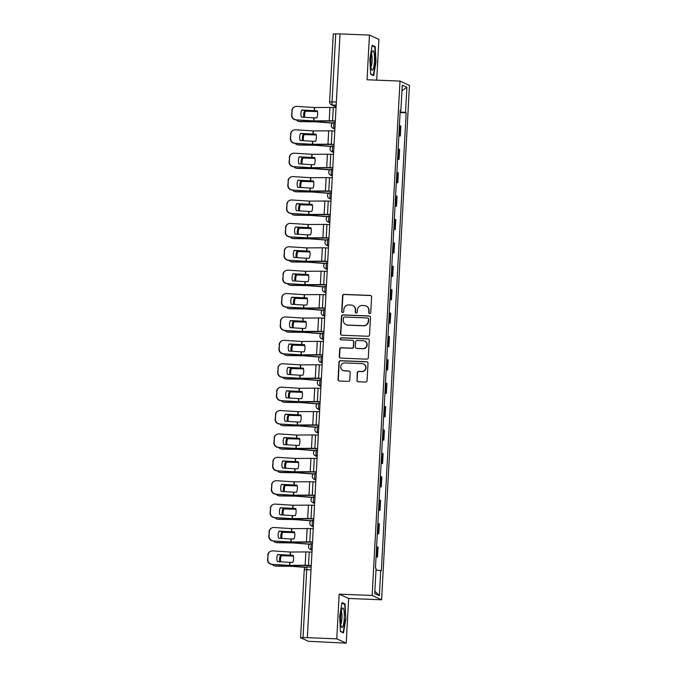 <?xml version="1.0" encoding="UTF-8"?>
<svg xmlns="http://www.w3.org/2000/svg" width="677" height="677" viewBox="0 0 677 677"><rect width="100%" height="100%" fill="white"/><g stroke="black" fill="none" stroke-linecap="round" stroke-linejoin="round"><path stroke-width="1.02" d="M369.676 313.578A1.032 1.015 -65.5 0 0 370.751 312.588L371.597 296.949A1.481 1.447 -65.5 0 0 370.226 295.417L344.102 294.377A1.481 1.447 -65.5 0 0 342.57 295.79L341.724 311.428A1.032 1.015 -65.5 0 0 342.689 312.503A1.032 1.015 -65.5 0 0 343.755 311.513L343.865 309.491A4.731 4.637 -65.5 0 1 348.765 304.963L350.94 305.048A4.731 4.637 -65.5 0 1 355.332 309.948L355.222 311.97A1.032 1.015 -65.5 0 0 356.187 313.036A1.032 1.015 -65.5 0 0 357.253 312.046L357.363 310.024A4.731 4.637 -65.5 0 1 362.263 305.496L364.438 305.589A4.731 4.637 -65.5 0 1 368.83 310.481L368.72 312.503A1.032 1.015 -65.5 0 0 369.676 313.578M356.838 380.22A1.481 1.447 -65.5 0 0 358.209 381.752L365.538 382.048A1.481 1.447 -65.5 0 0 367.069 380.635L368.009 363.261A1.481 1.447 -65.5 0 0 366.638 361.73L340.514 360.689A1.481 1.447 -65.5 0 0 338.982 362.102L338.043 379.475A1.481 1.447 -65.5 0 0 339.414 381.007L348.266 381.354A1.481 1.447 -65.5 0 0 349.797 379.941L350.195 372.511A1.481 1.447 -65.5 0 0 348.824 370.979L344.441 370.801A3.952 3.876 -65.5 0 1 340.878 365.969A3.952 3.876 -65.5 0 1 344.864 362.931L362.06 363.617A3.952 3.876 -65.5 0 1 365.622 368.449A3.952 3.876 -65.5 0 1 361.636 371.487L358.768 371.377A1.481 1.447 -65.5 0 0 357.236 372.79L357.109 380.347A1.481 1.447 -65.5 0 0 357.811 381.684M372.147 595.472L339.177 594.152L336.757 638.843L307.341 637.666L340.04 33.909L369.456 35.077L367.036 79.768L400.005 81.088L372.147 595.472L381.6 599.78L409.458 85.395L400.005 81.088M368.017 336.266A1.481 1.447 -65.5 0 0 369.54 334.853L370.488 317.479A1.481 1.447 -65.5 0 0 369.117 315.956L342.994 314.907A1.481 1.447 -65.5 0 0 341.462 316.328L340.523 333.693A1.481 1.447 -65.5 0 0 341.893 335.225L368.017 336.266M369.244 340.37L368.305 357.744A1.481 1.447 -65.5 0 1 366.773 359.157L340.649 358.116A1.481 1.447 -65.5 0 1 339.279 356.584L339.685 349.154A1.481 1.447 -65.5 0 1 341.216 347.733L351.812 348.156A1.481 1.447 -65.5 0 0 353.343 346.742L353.606 341.817A1.481 1.447 -65.5 0 0 352.235 340.286L341.208 339.846A1.032 1.015 -65.5 0 1 340.277 338.576A1.032 1.015 -65.5 0 1 341.318 337.781L367.873 338.838A1.481 1.447 -65.5 0 1 369.244 340.37M336.757 638.843L346.209 643.15L308.424 641.297L300.58 637.7L304.252 569.763L306.715 569.679L303.034 637.616L300.58 637.7M376.7 80.157L378.908 39.384L369.456 35.077M346.209 643.15L348.63 598.46L381.6 599.78M307.341 637.666L303.034 637.616M333.329 33.985L335.733 33.85L332.052 101.787A3.013 0.559 92.3 0 0 332.441 105.037L336.097 106.704M340.032 34.019L335.733 33.85M398.871 135.442A6.931 0.516 3.1 0 1 399.481 135.612L400.014 125.71A6.931 0.516 -176.9 0 0 399.405 125.541M400.014 125.71L400.852 126.1L400.319 135.992L398.846 135.933M399.481 135.612L400.319 135.992M397.577 159.332L399.049 159.391L399.591 149.49L398.745 149.109A6.931 0.516 -176.9 0 0 398.135 148.94M397.602 158.841A6.931 0.516 3.1 0 1 398.211 159.01L399.049 159.391M396.307 182.722L397.788 182.782L398.321 172.889L397.484 172.5A6.931 0.516 -176.9 0 0 396.874 172.33M396.333 182.231A6.931 0.516 3.1 0 1 396.942 182.401L397.788 182.782M395.046 206.121L396.519 206.18L397.052 196.279L396.214 195.898A6.931 0.516 -176.9 0 0 395.605 195.729M395.072 205.63A6.931 0.516 3.1 0 1 395.681 205.8L396.519 206.18M393.777 229.511L395.25 229.571L395.783 219.678L394.945 219.289A6.931 0.516 -176.9 0 0 394.336 219.128M393.802 229.021A6.931 0.516 3.1 0 1 394.412 229.19L395.25 229.571M392.508 252.91L393.98 252.97L394.522 243.068L393.675 242.688A6.931 0.516 -176.9 0 0 393.075 242.518M392.533 252.419A6.931 0.516 3.1 0 1 393.142 252.589L393.98 252.97M391.238 276.301L392.719 276.36L393.252 266.467L392.415 266.078A6.931 0.516 -176.9 0 0 391.805 265.917M391.272 275.81A6.931 0.516 3.1 0 1 391.873 275.979L392.719 276.36M389.977 299.699L391.45 299.759L391.983 289.858L391.145 289.477A6.931 0.516 -176.9 0 0 390.536 289.307M390.003 299.209A6.931 0.516 3.1 0 1 390.612 299.378L391.45 299.759M388.708 323.09L390.18 323.149L390.722 313.256L389.876 312.867A6.931 0.516 -176.9 0 0 389.267 312.706M388.733 322.599A6.931 0.516 3.1 0 1 389.343 322.768L390.18 323.149M387.439 346.489L388.92 346.548L389.453 336.647L388.615 336.266A6.931 0.516 -176.9 0 0 388.006 336.097M387.464 345.998A6.931 0.516 3.1 0 1 388.073 346.167L388.92 346.548M386.169 369.879L387.65 369.938L388.183 360.046L387.346 359.665A6.931 0.516 -176.9 0 0 386.736 359.495M386.203 369.388A6.931 0.516 3.1 0 1 386.804 369.557L387.65 369.938M384.908 393.278L386.381 393.337L386.914 383.436L386.076 383.055A6.931 0.516 -176.9 0 0 385.467 382.886M384.934 392.787A6.931 0.516 3.1 0 1 385.543 392.956L386.381 393.337M383.639 416.668L385.111 416.727L385.653 406.835L384.807 406.454A6.931 0.516 -176.9 0 0 384.206 406.285M383.664 416.177A6.931 0.516 3.1 0 1 384.274 416.347L385.111 416.727M382.37 440.067L383.851 440.126L384.384 430.225L383.546 429.844A6.931 0.516 -176.9 0 0 382.937 429.675M382.395 439.576A6.931 0.516 3.1 0 1 383.004 439.745L383.851 440.126M381.109 463.457L382.581 463.517L383.114 453.624L382.277 453.243A6.931 0.516 -176.9 0 0 381.667 453.074M381.134 462.966A6.931 0.516 3.1 0 1 381.743 463.136L382.581 463.517M379.839 486.856L381.312 486.915L381.853 477.014L381.007 476.633A6.931 0.516 -176.9 0 0 380.398 476.464M379.865 486.365A6.931 0.516 3.1 0 1 380.474 486.535L381.312 486.915M378.57 510.246L380.042 510.306L380.584 500.413L379.738 500.032A6.931 0.516 -176.9 0 0 379.137 499.863M378.595 509.756A6.931 0.516 3.1 0 1 379.205 509.925L380.042 510.306M377.301 533.645L378.781 533.704L379.315 523.803L378.477 523.423A6.931 0.516 -176.9 0 0 377.868 523.253M377.334 533.154A6.931 0.516 3.1 0 1 377.935 533.324L378.781 533.704M376.04 557.036L377.512 557.095L378.045 547.202L377.207 546.821A6.931 0.516 -176.9 0 0 376.598 546.652M376.065 556.545A6.931 0.516 3.1 0 1 376.674 556.714L377.512 557.095M400.225 110.419L400.894 110.376L402.256 85.184L406.885 87.291L405.523 112.484L400.141 111.925M375.997 569.983L381.363 570.779L406.166 112.78L405.523 112.484M380.719 570.483L379.348 595.675L374.719 593.568L376.09 568.375L375.439 568.079L400.242 110.08L400.894 110.376M373.679 75.646L375.997 61.878L375.244 46.705L372.172 45.308L369.854 59.077L370.607 74.25L373.679 75.646M339.177 594.152L348.63 598.46M343.493 632.927L345.82 619.15L345.067 603.977L341.995 602.581L339.676 616.349L340.429 631.523L343.493 632.927M400.107 112.543L406.166 112.78M406.885 87.291L401.952 90.828M374.855 591.148L379.348 595.675M373.839 46.654L375.244 46.705M341.902 603.122L344.695 604.4L345.82 619.15M343.662 603.926L345.067 603.977M369.447 313.544A1.032 1.015 -65.5 0 1 368.99 312.63L369.1 310.608A4.731 4.637 -65.5 0 0 366.418 306.114L366.147 305.996M352.649 305.454L352.929 305.581A4.731 4.637 -65.5 0 1 355.611 310.066L355.501 312.097A1.032 1.015 -65.5 0 0 355.95 313.002M370.894 295.612A1.481 1.447 -65.5 0 0 370.505 295.544L344.381 294.503A1.481 1.447 -65.5 0 0 342.85 295.917L342.003 311.555A1.032 1.015 -65.5 0 0 342.46 312.461M369.777 316.151A1.481 1.447 -65.5 0 0 369.388 316.074L343.273 315.033A1.481 1.447 -65.5 0 0 341.741 316.447L340.793 333.82A1.481 1.447 -65.5 0 0 341.504 335.149M368.364 319.019A1.032 1.015 -65.5 0 0 367.408 317.953L344.475 317.031A1.032 1.015 -65.5 0 0 343.408 318.021L343.29 320.162A4.731 4.637 -65.5 0 0 347.682 325.053L363.354 325.679A4.731 4.637 -65.5 0 0 368.254 321.152L368.643 319.146A1.032 1.015 -65.5 0 0 368.051 318.165L367.78 318.038M345.972 324.647L346.252 324.774A4.731 4.637 -65.5 0 0 347.953 325.18L347.682 325.053M368.643 319.146L368.525 321.279A4.731 4.637 -65.5 0 1 363.625 325.806L347.953 325.18M352.768 340.413L353.047 340.539A1.481 1.447 -65.5 0 1 353.885 341.936L353.614 346.869A1.481 1.447 -65.5 0 1 352.082 348.283L341.487 347.86A1.481 1.447 -65.5 0 0 339.964 349.273L339.558 356.711A1.481 1.447 -65.5 0 0 340.26 358.04M368.542 339.042A1.481 1.447 -65.5 0 0 368.153 338.965L341.597 337.908A1.032 1.015 -65.5 0 0 340.98 339.803M362.804 348.596A3.952 3.876 -65.5 0 0 364.658 341.064A3.952 3.876 -65.5 0 0 363.227 340.726L357.168 340.48A1.481 1.447 -65.5 0 0 355.637 341.893L355.374 346.827A1.481 1.447 -65.5 0 0 356.745 348.359L363.075 348.723A3.952 3.876 -65.5 0 0 364.928 341.183L364.658 341.064M356.212 348.232L356.483 348.35A1.481 1.447 -65.5 0 0 357.016 348.477L356.745 348.359M363.075 348.723L357.016 348.477M363.49 363.955L363.761 364.082A3.952 3.876 -65.5 0 1 361.907 371.614L359.047 371.504A1.481 1.447 -65.5 0 0 357.515 372.917L357.109 380.347M343.011 370.463L343.29 370.59A3.952 3.876 -65.5 0 0 344.711 370.928L344.441 370.801M349.493 371.174A1.481 1.447 -65.5 0 0 349.104 371.106L344.711 370.928M367.306 361.933A1.481 1.447 -65.5 0 0 366.909 361.856L340.793 360.816A1.481 1.447 -65.5 0 0 339.262 362.229L338.314 379.602A1.481 1.447 -65.5 0 0 339.025 380.931M317.462 111.57L304.43 111.172L317.428 111.409M332.5 123.129L315.854 121.835L300.266 121.64A4.519 3.927 100.7 0 1 299.674 121.581L298.726 121.403A4.519 3.927 -79.3 0 0 299.319 121.462L300.266 121.64M332.703 122.994L315.499 121.674L299.319 121.462M296.45 119.914A4.519 3.927 -79.3 0 0 298.726 121.403M304.43 111.172A9.334 8.124 -79.3 0 0 303.804 117.231M305.378 111.35A9.334 8.124 -79.3 0 0 304.735 117.29M313.832 117.874L316.912 117.866A9.334 7.219 -81.7 0 0 317.64 114.337A9.334 7.219 -81.7 0 0 317.293 110.816L301.807 110.029A9.334 9.224 -115.8 0 0 301.426 117.079L313.832 117.874L313.663 120.878L295.841 119.88A4.519 4.468 -115.8 0 1 291.618 115.09L291.88 114.963A4.519 4.468 64.2 0 0 296.111 119.744M335.327 120.955L332.576 120.844A7.532 0.559 -176.9 0 0 329.225 120.785L313.663 120.878M335.318 121.107L314.12 121.048L295.841 119.88M336.046 107.609L333.296 107.499A7.532 0.559 -176.9 0 0 329.953 107.431L314.483 107.533L296.831 106.399A4.519 4.468 64.2 0 0 292.117 110.613L291.88 114.963M301.747 110.173L317.344 111.003M292.117 110.613L291.618 115.09M291.846 110.74A4.519 4.468 -115.8 0 1 294.351 106.958L294.622 106.831M316.193 134.96L303.169 134.562L316.167 134.808M331.231 146.52L314.593 145.225L299.006 145.039A4.519 3.927 100.7 0 1 298.405 144.98L297.457 144.802A4.519 3.927 -79.3 0 0 298.049 144.861L299.006 145.039M331.434 146.384L314.23 145.064L298.049 144.861M295.189 143.312A4.519 3.927 -79.3 0 0 297.457 144.802M303.169 134.562A9.334 8.124 -79.3 0 0 302.543 140.63M304.117 134.748A9.334 8.124 -79.3 0 0 303.465 140.689M314.932 158.359L301.9 157.961L314.898 158.198M329.961 169.919L313.324 168.624L297.736 168.429A4.519 3.927 100.7 0 1 297.144 168.37L296.188 168.192A4.519 3.927 -79.3 0 0 296.788 168.251L297.736 168.429M330.164 169.783L312.969 168.463L296.788 168.251M293.92 166.703A4.519 3.927 -79.3 0 0 296.188 168.192M301.9 157.961A9.334 8.124 -79.3 0 0 301.273 164.02M302.847 158.139A9.334 8.124 -79.3 0 0 302.196 164.079M372.189 51.621A9.791 1.828 92.3 0 0 370.784 60.938A9.791 1.828 92.3 0 0 371.665 69.68A9.791 1.828 92.3 0 0 373.069 69.316A9.791 1.828 92.3 0 0 374.466 56.8A9.791 1.828 92.3 0 0 372.401 51.207A9.791 1.828 92.3 0 0 372.189 51.621M370.996 66.811A6.702 1.252 92.3 0 0 371.182 66.456A6.702 1.252 92.3 0 0 372.147 59.948A6.702 1.252 92.3 0 0 371.504 54.016M372.079 45.85L374.88 47.119L375.608 61.827L373.357 75.164L370.59 73.903M372.545 75.139L373.357 75.164M342.012 608.894A9.791 1.828 92.3 0 0 340.607 618.219A9.791 1.828 92.3 0 0 341.479 626.953A9.791 1.828 92.3 0 0 342.892 626.589A9.791 1.828 92.3 0 0 344.288 614.073A9.791 1.828 92.3 0 0 342.215 608.479A9.791 1.828 92.3 0 0 342.012 608.894M340.81 624.084A6.702 1.252 92.3 0 0 340.996 623.729A6.702 1.252 92.3 0 0 341.97 617.221A6.702 1.252 92.3 0 0 341.326 611.289M345.422 619.1L343.18 632.436L340.413 631.176M342.367 632.411L343.18 632.436M312.562 141.273L315.643 141.256A9.334 7.219 -81.7 0 0 316.379 137.736A9.334 7.219 -81.7 0 0 316.024 134.207L300.546 133.428A9.334 9.224 -115.8 0 0 300.165 140.477L312.562 141.273L312.402 144.269L294.571 143.27A4.519 4.468 -115.8 0 1 290.348 138.489L290.619 138.353A4.519 4.468 64.2 0 0 294.842 143.143M334.057 144.353L331.307 144.243A7.532 0.559 -176.9 0 0 327.956 144.176L312.402 144.269M334.049 144.497L312.85 144.438L294.571 143.27M334.776 131L332.026 130.889A7.532 0.559 -176.9 0 0 328.683 130.83L313.223 130.932L295.561 129.798A4.519 4.468 64.2 0 0 290.856 134.004L290.619 138.353M300.478 133.572L316.074 134.401M290.856 134.004L290.348 138.489M290.585 134.139A4.519 4.468 -115.8 0 1 293.082 130.356L293.353 130.229M311.293 164.663L314.373 164.655A9.334 7.219 -81.7 0 0 315.11 161.126A9.334 7.219 -81.7 0 0 314.754 157.606L299.276 156.819A9.334 9.224 -115.8 0 0 298.895 163.868L311.293 164.663L311.132 167.668L293.302 166.669A4.519 4.468 -115.8 0 1 289.079 161.879L289.35 161.752A4.519 4.468 64.2 0 0 293.573 166.534M332.788 167.744L330.037 167.634A7.532 0.559 -176.9 0 0 326.695 167.574L311.132 167.668M332.779 167.896L311.589 167.837L293.302 166.669M333.516 154.398L330.765 154.288A7.532 0.559 -176.9 0 0 327.414 154.221L311.953 154.322L294.3 153.188A4.519 4.468 64.2 0 0 289.587 157.403L289.35 161.752M299.209 156.962L314.805 157.792M289.587 157.403L289.079 161.879M289.316 157.529A4.519 4.468 -115.8 0 1 291.812 153.755L292.083 153.62M313.663 181.749L300.63 181.351L313.629 181.597M328.7 193.309L311.962 192.014L296.467 191.828A4.519 3.927 100.7 0 1 295.874 191.769L294.927 191.591A4.519 3.927 -79.3 0 0 295.519 191.65L296.467 191.828M328.904 193.173L311.699 191.853L295.519 191.65M292.65 190.102A4.519 3.927 -79.3 0 0 294.927 191.591M300.63 181.351A9.334 8.124 -79.3 0 0 300.004 187.419M301.578 181.538A9.334 8.124 -79.3 0 0 300.935 187.478M312.393 205.148L299.361 204.75L312.368 204.987M327.431 216.708L310.785 215.413L295.197 215.218A4.519 3.927 100.7 0 1 294.605 215.159L293.657 214.981A4.519 3.927 -79.3 0 0 294.25 215.041L295.197 215.218M327.634 216.572L310.43 215.252L294.25 215.041M291.389 213.492A4.519 3.927 -79.3 0 0 293.657 214.981M299.361 204.75A9.334 8.124 -79.3 0 0 298.735 210.809M300.317 204.928A9.334 8.124 -79.3 0 0 299.666 210.869M311.124 228.538L298.1 228.141L311.098 228.386M326.162 240.098L309.431 238.803L293.936 238.617A4.519 3.927 100.7 0 1 293.336 238.558L292.388 238.38A4.519 3.927 -79.3 0 0 292.989 238.439L293.936 238.617M326.365 239.963L309.161 238.642L292.989 238.439M290.12 236.891A4.519 3.927 -79.3 0 0 292.388 238.38M298.1 228.141A9.334 8.124 -79.3 0 0 297.474 234.208M299.048 228.327A9.334 8.124 -79.3 0 0 298.396 234.267M310.024 188.062L313.112 188.045A9.334 7.219 -81.7 0 0 313.84 184.525A9.334 7.219 -81.7 0 0 313.493 181.004L298.007 180.217A9.334 9.224 -115.8 0 0 297.626 187.267L310.024 188.062L309.863 191.058L292.041 190.059A4.519 4.468 -115.8 0 1 287.81 185.278L288.08 185.143A4.519 4.468 64.2 0 0 292.312 189.932M331.527 191.142L328.768 191.032A7.532 0.559 -176.9 0 0 325.425 190.965L309.863 191.058M331.518 191.286L310.32 191.227L292.041 190.059M332.246 177.789L329.496 177.687A7.532 0.559 -176.9 0 0 326.145 177.619L310.684 177.721L293.031 176.587A4.519 4.468 64.2 0 0 288.317 180.793L288.08 185.143M297.939 180.361L313.536 181.191M288.317 180.793L287.81 185.278M288.047 180.928A4.519 4.468 -115.8 0 1 290.551 177.146L290.822 177.019M308.763 211.452L311.843 211.444A9.334 7.219 -81.7 0 0 312.571 207.915A9.334 7.219 -81.7 0 0 312.224 204.395L296.746 203.608A9.334 9.224 -115.8 0 0 296.357 210.657L308.763 211.452L308.602 214.457L290.772 213.458A4.519 4.468 -115.8 0 1 286.549 208.668L286.82 208.541A4.519 4.468 64.2 0 0 291.042 213.323M330.258 214.533L327.507 214.423A7.532 0.559 -176.9 0 0 324.156 214.364L308.602 214.457M330.249 214.685L309.05 214.626L290.772 213.458M330.977 201.187L328.227 201.077A7.532 0.559 -176.9 0 0 324.884 201.01L309.414 201.111L291.762 199.977A4.519 4.468 64.2 0 0 287.048 204.192L286.82 208.541M296.678 203.752L312.275 204.581M287.048 204.192L286.549 208.668M286.786 204.319A4.519 4.468 -115.8 0 1 289.282 200.544L289.553 200.409M307.493 234.851L310.574 234.834A9.334 7.219 -81.7 0 0 311.31 231.314A9.334 7.219 -81.7 0 0 310.955 227.794L295.477 227.007A9.334 9.224 -115.8 0 0 295.096 234.056L307.493 234.851L307.333 237.847L289.502 236.848A4.519 4.468 -115.8 0 1 285.279 232.067L285.55 231.932A4.519 4.468 64.2 0 0 289.773 236.722M328.988 237.932L326.238 237.822A7.532 0.559 -176.9 0 0 322.887 237.754L307.333 237.847M328.98 238.076L307.79 238.016L289.502 236.848M329.716 224.578L326.957 224.476A7.532 0.559 -176.9 0 0 323.614 224.409L308.153 224.51L290.492 223.376A4.519 4.468 64.2 0 0 285.787 227.582L285.55 231.932M295.409 227.15L311.005 227.98M285.787 227.582L285.279 232.067M285.516 227.717A4.519 4.468 -115.8 0 1 288.013 223.935L288.284 223.808M309.863 251.937L296.831 251.539L309.829 251.776M324.901 263.497L308.255 262.202L292.667 262.007A4.519 3.927 100.7 0 1 292.075 261.948L291.127 261.771A4.519 3.927 -79.3 0 0 291.719 261.83L292.667 262.007M325.104 263.361L307.9 262.041L291.719 261.83M288.851 260.281A4.519 3.927 -79.3 0 0 291.127 261.771M296.831 251.539A9.334 8.124 -79.3 0 0 296.204 257.598M297.778 251.717A9.334 8.124 -79.3 0 0 297.127 257.658M306.224 258.242L309.304 258.233A9.334 7.219 -81.7 0 0 310.041 254.704A9.334 7.219 -81.7 0 0 309.694 251.184L294.207 250.397A9.334 9.224 -115.8 0 0 293.826 257.446L306.224 258.242L306.063 261.246L288.233 260.247A4.519 4.468 -115.8 0 1 284.01 255.457L284.281 255.331A4.519 4.468 64.2 0 0 288.504 260.112M327.719 261.322L324.968 261.212A7.532 0.559 -176.9 0 0 321.626 261.153L306.063 261.246M327.71 261.474L306.52 261.415L288.233 260.247M328.447 247.977L325.696 247.867A7.532 0.559 -176.9 0 0 322.345 247.799L306.884 247.9L289.231 246.767A4.519 4.468 64.2 0 0 284.518 250.981L284.281 255.331M294.14 250.541L309.736 251.37M284.518 250.981L284.01 255.457M284.247 251.108A4.519 4.468 -115.8 0 1 286.752 247.333L287.014 247.198M308.594 275.327L295.561 274.93L308.56 275.175M323.631 286.887L306.901 285.592L291.398 285.406A4.519 3.927 100.7 0 1 290.805 285.347L289.858 285.169A4.519 3.927 -79.3 0 0 290.45 285.229L291.398 285.406M323.834 286.752L306.63 285.432L290.45 285.229M287.581 283.68A4.519 3.927 -79.3 0 0 289.858 285.169M295.561 274.93A9.334 8.124 -79.3 0 0 294.935 280.997M296.509 275.116A9.334 8.124 -79.3 0 0 295.866 281.057M304.963 281.64L308.043 281.624A9.334 7.219 -81.7 0 0 308.771 278.103A9.334 7.219 -81.7 0 0 308.424 274.583L292.938 273.796A9.334 9.224 -115.8 0 0 292.557 280.845L304.963 281.64L304.794 284.636L286.972 283.638A4.519 4.468 -115.8 0 1 282.749 278.856L283.011 278.721A4.519 4.468 64.2 0 0 287.243 283.511M326.458 284.721L323.708 284.611A7.532 0.559 -176.9 0 0 320.356 284.543L304.794 284.636M326.449 284.865L305.251 284.805L286.972 283.638M327.177 271.375L324.427 271.265A7.532 0.559 -176.9 0 0 321.076 271.198L305.615 271.299L287.962 270.165A4.519 4.468 64.2 0 0 283.248 274.371L283.011 278.721M292.879 273.94L308.475 274.769M283.248 274.371L282.749 278.856M282.978 274.507A4.519 4.468 -115.8 0 1 285.482 270.724L285.753 270.597M307.324 298.726L294.3 298.329L307.299 298.565M322.362 310.286L305.725 308.991L290.137 308.797A4.519 3.927 100.7 0 1 289.536 308.737L288.588 308.56A4.519 3.927 -79.3 0 0 289.181 308.619L290.137 308.797M322.565 310.151L305.361 308.83L289.181 308.619M286.32 307.07A4.519 3.927 -79.3 0 0 288.588 308.56M294.3 298.329A9.334 8.124 -79.3 0 0 293.666 304.388M295.248 298.506A9.334 8.124 -79.3 0 0 294.597 304.447M303.694 305.031L306.774 305.022A9.334 7.219 -81.7 0 0 307.51 301.493A9.334 7.219 -81.7 0 0 307.155 297.973L291.677 297.186A9.334 9.224 -115.8 0 0 291.296 304.235L303.694 305.031L303.533 308.035L285.702 307.036A4.519 4.468 -115.8 0 1 281.48 302.247L281.75 302.12A4.519 4.468 64.2 0 0 285.973 306.901M325.188 308.111L322.438 308.001A7.532 0.559 -176.9 0 0 319.087 307.942L303.533 308.035M325.18 308.263L303.981 308.204L285.702 307.036M325.908 294.766L323.157 294.656A7.532 0.559 -176.9 0 0 319.815 294.588L304.252 294.69L286.693 293.556A4.519 4.468 64.2 0 0 281.987 297.77L281.75 302.12M291.609 297.33L307.206 298.159M281.987 297.77L281.48 302.247M281.717 297.897A4.519 4.468 -115.8 0 1 284.213 294.123L284.484 293.987M306.063 322.117L293.031 321.727L306.029 321.964M321.093 333.676L304.362 332.382L288.867 332.195A4.519 3.927 100.7 0 1 288.275 332.136L287.319 331.958A4.519 3.927 -79.3 0 0 287.92 332.018L288.867 332.195M321.296 333.541L304.1 332.221L287.92 332.018M285.051 330.469A4.519 3.927 -79.3 0 0 287.319 331.958M293.031 321.727A9.334 8.124 -79.3 0 0 292.405 327.786M293.979 321.905A9.334 8.124 -79.3 0 0 293.327 327.846M302.424 328.43L305.505 328.413A9.334 7.219 -81.7 0 0 306.241 324.892A9.334 7.219 -81.7 0 0 305.886 321.372L290.408 320.585A9.334 9.224 -115.8 0 0 290.027 327.634L302.424 328.43L302.264 331.425L284.433 330.427A4.519 4.468 -115.8 0 1 280.21 325.645L280.481 325.51A4.519 4.468 64.2 0 0 284.704 330.3M323.919 331.51L321.169 331.4A7.532 0.559 -176.9 0 0 317.826 331.332L302.264 331.425M323.911 331.654L302.721 331.595L284.433 330.427M324.647 318.165L321.897 318.055A7.532 0.559 -176.9 0 0 318.545 317.987L303.084 318.088L285.432 316.954A4.519 4.468 64.2 0 0 280.718 321.16L280.481 325.51M290.34 320.729L305.936 321.558M280.718 321.16L280.21 325.645M280.447 321.296A4.519 4.468 -115.8 0 1 282.944 317.513L283.214 317.386M304.794 345.515L291.762 345.118L304.76 345.355M319.832 357.075L303.186 355.78L287.598 355.586A4.519 3.927 100.7 0 1 287.006 355.527L286.058 355.349A4.519 3.927 -79.3 0 0 286.65 355.408L287.598 355.586M320.035 356.94L302.831 355.62L286.65 355.408M283.781 353.859A4.519 3.927 -79.3 0 0 286.058 355.349M291.762 345.118A9.334 8.124 -79.3 0 0 291.135 351.177M292.709 345.295A9.334 8.124 -79.3 0 0 292.066 351.236M301.155 351.82L304.244 351.812A9.334 7.219 -81.7 0 0 304.972 348.283A9.334 7.219 -81.7 0 0 304.625 344.762L289.138 343.975A9.334 9.224 -115.8 0 0 288.757 351.024L301.155 351.82L300.994 354.824L283.172 353.826A4.519 4.468 -115.8 0 1 278.941 349.036L279.212 348.909A4.519 4.468 64.2 0 0 283.435 353.69M322.658 354.9L319.899 354.79A7.532 0.559 -176.9 0 0 316.557 354.731L300.994 354.824M322.65 355.053L301.451 354.993L283.172 353.826M323.378 341.555L320.627 341.445A7.532 0.559 -176.9 0 0 317.276 341.377L301.722 341.479L284.162 340.345A4.519 4.468 64.2 0 0 279.449 344.559L279.212 348.909M289.071 344.119L304.667 344.948M279.449 344.559L278.941 349.036M279.178 344.686A4.519 4.468 -115.8 0 1 281.683 340.912L281.954 340.776M303.524 368.906L290.492 368.516L303.491 368.753M318.562 380.466L301.832 379.171L286.329 378.985A4.519 3.927 100.7 0 1 285.736 378.925L284.789 378.748A4.519 3.927 -79.3 0 0 285.381 378.807L286.329 378.985M318.765 380.33L301.561 379.01L285.381 378.807M282.512 377.258A4.519 3.927 -79.3 0 0 284.789 378.748M290.492 368.516A9.334 8.124 -79.3 0 0 289.866 374.576M291.448 368.694A9.334 8.124 -79.3 0 0 290.797 374.635M299.894 375.219L302.974 375.202A9.334 7.219 -81.7 0 0 303.702 371.681A9.334 7.219 -81.7 0 0 303.355 368.161L287.877 367.374A9.334 9.224 -115.8 0 0 287.488 374.423L299.894 375.219L299.725 378.215L281.903 377.216A4.519 4.468 -115.8 0 1 277.68 372.435L277.951 372.299A4.519 4.468 64.2 0 0 282.174 377.089M321.389 378.299L318.639 378.189A7.532 0.559 -176.9 0 0 315.287 378.121L299.725 378.215M321.38 378.443L300.182 378.384L281.903 377.216M322.108 364.954L319.358 364.844A7.532 0.559 -176.9 0 0 316.015 364.776L300.546 364.878L282.893 363.744A4.519 4.468 64.2 0 0 278.179 367.95L277.951 372.299M287.81 367.518L303.406 368.347M278.179 367.95L277.68 372.435M277.908 368.085A4.519 4.468 -115.8 0 1 280.413 364.302L280.684 364.175M302.255 392.305L289.231 391.907L302.23 392.144M317.293 403.864L300.656 402.57L285.068 402.375A4.519 3.927 100.7 0 1 284.467 402.316L283.519 402.138A4.519 3.927 -79.3 0 0 284.112 402.197L285.068 402.375M317.496 403.729L300.292 402.409L284.112 402.197M281.251 400.649A4.519 3.927 -79.3 0 0 283.519 402.138M289.231 391.907A9.334 8.124 -79.3 0 0 288.605 397.966M290.179 392.085A9.334 8.124 -79.3 0 0 289.528 398.025M298.625 398.609L301.705 398.601A9.334 7.219 -81.7 0 0 302.441 395.072A9.334 7.219 -81.7 0 0 302.086 391.551L286.608 390.764A9.334 9.224 -115.8 0 0 286.227 397.814L298.625 398.609L298.464 401.613L280.633 400.615A4.519 4.468 -115.8 0 1 276.411 395.825L276.681 395.698A4.519 4.468 64.2 0 0 280.904 400.479M320.119 401.689L317.369 401.579A7.532 0.559 -176.9 0 0 314.018 401.52L298.464 401.613M320.111 401.842L298.921 401.783L280.633 400.615M320.839 388.344L318.088 388.234A7.532 0.559 -176.9 0 0 314.746 388.166L299.183 388.268L281.624 387.134A4.519 4.468 64.2 0 0 276.918 391.348L276.681 395.698M286.54 390.908L302.137 391.738M276.918 391.348L276.411 395.825M276.648 391.475A4.519 4.468 -115.8 0 1 279.144 387.701L279.415 387.566M300.994 415.695L287.962 415.306L300.96 415.543M316.032 427.263L299.293 425.96L283.798 425.774A4.519 3.927 100.7 0 1 283.206 425.715L282.258 425.537A4.519 3.927 -79.3 0 0 282.851 425.596L283.798 425.774M316.235 427.119L299.031 425.799L282.851 425.596M279.982 424.047A4.519 3.927 -79.3 0 0 282.258 425.537M287.962 415.306A9.334 8.124 -79.3 0 0 287.336 421.365M288.91 415.483A9.334 8.124 -79.3 0 0 288.258 421.424M297.355 422.008L300.436 421.991A9.334 7.219 -81.7 0 0 301.172 418.471A9.334 7.219 -81.7 0 0 300.825 414.95L285.339 414.163A9.334 9.224 -115.8 0 0 284.958 421.212L297.355 422.008L297.195 425.004L279.364 424.005A4.519 4.468 -115.8 0 1 275.141 419.224L275.412 419.088A4.519 4.468 64.2 0 0 279.635 423.878M318.85 425.088L316.1 424.978A7.532 0.559 -176.9 0 0 312.757 424.911L297.195 425.004M318.842 425.232L297.652 425.173L279.364 424.005M319.578 411.743L316.828 411.633A7.532 0.559 -176.9 0 0 313.476 411.565L298.015 411.667L280.363 410.533A4.519 4.468 64.2 0 0 275.649 414.739L275.412 419.088M285.271 414.307L300.867 415.136M275.649 414.739L275.141 419.224M275.378 414.874A4.519 4.468 -115.8 0 1 277.883 411.091L278.145 410.964M299.725 439.094L286.693 438.696L299.691 438.933M314.763 450.654L298.117 449.359L282.529 449.164A4.519 3.927 100.7 0 1 281.937 449.105L280.989 448.927A4.519 3.927 -79.3 0 0 281.581 448.986L282.529 449.164M314.966 450.518L297.762 449.198L281.581 448.986M278.712 447.438A4.519 3.927 -79.3 0 0 280.989 448.927M286.693 438.696A9.334 8.124 -79.3 0 0 286.066 444.755M287.64 438.874A9.334 8.124 -79.3 0 0 286.997 444.814M296.094 445.398L299.175 445.39A9.334 7.219 -81.7 0 0 299.903 441.861A9.334 7.219 -81.7 0 0 299.556 438.341L284.069 437.554A9.334 9.224 -115.8 0 0 283.688 444.603L296.094 445.398L295.925 448.402L278.103 447.404A4.519 4.468 -115.8 0 1 273.872 442.614L274.143 442.487A4.519 4.468 64.2 0 0 278.374 447.269M317.589 448.479L314.83 448.369A7.532 0.559 -176.9 0 0 311.488 448.309L295.925 448.402M317.581 448.631L296.382 448.572L278.103 447.404M318.308 435.133L315.558 435.023A7.532 0.559 -176.9 0 0 312.207 434.956L296.653 435.057L279.093 433.923A4.519 4.468 64.2 0 0 274.38 438.137L274.143 442.487M284.002 437.697L299.606 438.527M274.38 438.137L273.872 442.614M274.109 438.264A4.519 4.468 -115.8 0 1 276.614 434.49L276.885 434.355M298.455 462.484L285.423 462.095L298.43 462.332M313.493 474.052L296.763 472.749L281.26 472.563A4.519 3.927 100.7 0 1 280.667 472.504L279.719 472.326A4.519 3.927 -79.3 0 0 280.312 472.385L281.26 472.563M313.696 473.908L296.492 472.588L280.312 472.385M277.452 470.837A4.519 3.927 -79.3 0 0 279.719 472.326M285.423 462.095A9.334 8.124 -79.3 0 0 284.797 468.154M286.379 462.273A9.334 8.124 -79.3 0 0 285.728 468.213M294.825 468.797L297.905 468.789A9.334 7.219 -81.7 0 0 298.642 465.26A9.334 7.219 -81.7 0 0 298.286 461.739L282.808 460.952A9.334 9.224 -115.8 0 0 282.427 468.002L294.825 468.797L294.664 471.793L276.834 470.794A4.519 4.468 -115.8 0 1 272.611 466.013L272.882 465.878A4.519 4.468 64.2 0 0 277.105 470.667M316.32 471.877L313.569 471.767A7.532 0.559 -176.9 0 0 310.218 471.7L294.664 471.793M316.311 472.021L295.113 471.962L276.834 470.794M317.039 458.532L314.289 458.422A7.532 0.559 -176.9 0 0 310.946 458.354L295.477 458.456L277.824 457.322A4.519 4.468 64.2 0 0 273.11 461.528L272.882 465.878M282.741 461.096L298.337 461.926M273.11 461.528L272.611 466.013M272.848 461.663A4.519 4.468 -115.8 0 1 275.344 457.88L275.615 457.754M297.195 485.883L284.162 485.485L297.161 485.722M312.224 497.443L295.587 496.148L279.999 495.953A4.519 3.927 100.7 0 1 279.406 495.894L278.45 495.716A4.519 3.927 -79.3 0 0 279.051 495.776L279.999 495.953M312.427 497.307L295.223 495.987L279.051 495.776M276.182 494.227A4.519 3.927 -79.3 0 0 278.45 495.716M284.162 485.485A9.334 8.124 -79.3 0 0 283.536 491.544M285.11 485.663A9.334 8.124 -79.3 0 0 284.458 491.604M293.556 492.187L296.636 492.179A9.334 7.219 -81.7 0 0 297.372 488.65A9.334 7.219 -81.7 0 0 297.017 485.13L281.539 484.343A9.334 9.224 -115.8 0 0 281.158 491.392L293.556 492.187L293.395 495.192L275.564 494.193A4.519 4.468 -115.8 0 1 271.342 489.403L271.612 489.276A4.519 4.468 64.2 0 0 275.835 494.058M315.05 495.268L312.3 495.158A7.532 0.559 -176.9 0 0 308.957 495.099L293.395 495.192M315.042 495.42L293.852 495.361L275.564 494.193M315.778 481.922L313.019 481.812A7.532 0.559 -176.9 0 0 309.677 481.745L294.114 481.846L276.563 480.712A4.519 4.468 64.2 0 0 271.849 484.927L271.612 489.276M281.471 484.487L297.068 485.316M271.849 484.927L271.342 489.403M271.579 485.054A4.519 4.468 -115.8 0 1 274.075 481.279L274.346 481.144M295.925 509.273L282.893 508.884L295.891 509.121M310.963 520.841L294.224 519.538L278.729 519.352A4.519 3.927 100.7 0 1 278.137 519.293L277.189 519.115A4.519 3.927 -79.3 0 0 277.782 519.174L278.729 519.352M311.166 520.698L293.962 519.377L277.782 519.174M274.913 517.626A4.519 3.927 -79.3 0 0 277.189 519.115M282.893 508.884A9.334 8.124 -79.3 0 0 282.267 514.943M283.841 509.062A9.334 8.124 -79.3 0 0 283.198 515.002M292.286 515.586L295.375 515.578A9.334 7.219 -81.7 0 0 296.103 512.049A9.334 7.219 -81.7 0 0 295.756 508.529L280.27 507.742A9.334 9.224 -115.8 0 0 279.889 514.791L292.286 515.586L292.125 518.582L274.303 517.583A4.519 4.468 -115.8 0 1 270.072 512.802L270.343 512.667A4.519 4.468 64.2 0 0 274.566 517.456M313.781 518.667L311.031 518.557A7.532 0.559 -176.9 0 0 307.688 518.489L292.125 518.582M313.781 518.81L292.582 518.751L274.303 517.583M314.509 505.321L311.758 505.211A7.532 0.559 -176.9 0 0 308.407 505.144L292.946 505.245L275.294 504.111A4.519 4.468 64.2 0 0 270.58 508.317L270.343 512.667M280.202 507.885L295.798 508.715M270.58 508.317L270.072 512.802M270.309 508.452A4.519 4.468 -115.8 0 1 272.814 504.67L273.085 504.543M294.656 532.672L281.624 532.274L294.622 532.511M309.694 544.232L293.048 542.937L277.46 542.742A4.519 3.927 100.7 0 1 276.868 542.683L275.92 542.505A4.519 3.927 -79.3 0 0 276.512 542.565L277.46 542.742M309.897 544.096L292.692 542.776L276.512 542.565M273.643 541.025A4.519 3.927 -79.3 0 0 275.92 542.505M281.624 532.274A9.334 8.124 -79.3 0 0 280.997 538.333M282.571 532.452A9.334 8.124 -79.3 0 0 281.928 538.393M291.025 538.977L294.106 538.968A9.334 7.219 -81.7 0 0 294.833 535.439A9.334 7.219 -81.7 0 0 294.487 531.919L279 531.132A9.334 9.224 -115.8 0 0 278.619 538.181L291.025 538.977L290.856 541.981L273.034 540.982A4.519 4.468 -115.8 0 1 268.811 536.192L269.074 536.066A4.519 4.468 64.2 0 0 273.305 540.847M312.52 542.057L309.77 541.947A7.532 0.559 -176.9 0 0 306.419 541.888L290.856 541.981M312.512 542.209L291.313 542.15L273.034 540.982M313.239 528.712L310.489 528.602A7.532 0.559 -176.9 0 0 307.146 528.534L291.812 528.644L274.024 527.501A4.519 4.468 64.2 0 0 269.311 531.716L269.074 536.066M278.941 531.276L294.537 532.105M269.311 531.716L268.811 536.192M269.04 531.843A4.519 4.468 -115.8 0 1 271.545 528.068L271.815 527.933M293.386 556.062L280.363 555.673L293.361 555.91M305.615 567.411L291.694 566.327L276.199 566.141A4.519 3.927 100.7 0 1 275.598 566.082L274.65 565.904A4.519 3.927 -79.3 0 0 275.243 565.964L276.199 566.141M305.843 567.275L291.423 566.167L275.243 565.964M272.382 564.415A4.519 3.927 -79.3 0 0 274.65 565.904M280.363 555.673A9.334 8.124 -79.3 0 0 279.736 561.732M281.31 555.851A9.334 8.124 -79.3 0 0 280.659 561.792M289.756 562.375L292.836 562.367A9.334 7.219 -81.7 0 0 293.573 558.838A9.334 7.219 -81.7 0 0 293.217 555.318L277.739 554.531A9.334 9.224 -115.8 0 0 277.358 561.58L289.756 562.375L289.595 565.371L271.765 564.373A4.519 4.468 -115.8 0 1 267.542 559.591L267.813 559.456A4.519 4.468 64.2 0 0 272.036 564.246M311.251 565.456L308.5 565.346A7.532 0.559 -176.9 0 0 305.149 565.278L289.595 565.371M311.242 565.6L290.044 565.54L271.765 564.373M311.97 552.11L309.22 552A7.532 0.559 -176.9 0 0 305.877 551.933L290.416 552.034L272.755 550.9A4.519 4.468 64.2 0 0 268.05 555.106L267.813 559.456M277.672 554.675L293.268 555.504M268.05 555.106L267.542 559.591M267.779 555.242A4.519 4.468 -115.8 0 1 270.275 551.459L270.546 551.332M304.303 569.814L304.252 569.763A3.013 3.013 0 0 1 307.383 566.92L311.166 567.072L307.426 566.928A3.013 0.559 92.3 0 0 307.383 566.92A3.013 0.559 92.3 0 0 306.715 569.679L311.014 569.848M336.181 105.18L332.441 105.037A3.013 2.953 -65.5 0 1 329.648 101.914L336.351 101.956M377.935 533.324L378.477 523.423M379.205 509.925L379.738 500.032M380.474 486.535L381.007 476.633M381.743 463.136L382.277 453.243M383.004 439.745L383.546 429.844M384.274 416.347L384.807 406.454M385.543 392.956L386.076 383.055M386.804 369.557L387.346 359.665M388.073 346.167L388.615 336.266M389.343 322.768L389.876 312.867M390.612 299.378L391.145 289.477M391.873 275.979L392.415 266.078M393.142 252.589L393.675 242.688M394.412 229.19L394.945 219.289M395.681 205.8L396.214 195.898M396.942 182.401L397.484 172.5M398.211 159.01L398.745 149.109M376.674 556.714L377.207 546.821M312.105 549.682L311.327 549.648L312.089 550.003M310.235 549.394A3.013 3.013 0 0 1 311.606 543.639L311.648 543.656A3.013 0.559 92.3 0 0 311.606 543.639A3.013 0.559 92.3 0 0 310.929 546.517A3.013 0.559 92.3 0 0 311.327 549.648A3.013 2.953 114.5 0 1 310.235 549.394L312.072 550.232M313.375 526.291L312.588 526.257L313.358 526.604M311.505 525.995A3.013 3.013 0 0 1 312.876 520.249L312.918 520.258A3.013 0.559 92.3 0 0 312.876 520.249A3.013 0.559 92.3 0 0 312.199 523.118A3.013 0.559 92.3 0 0 312.588 526.257A3.013 2.953 114.5 0 1 311.505 525.995L313.341 526.833M314.636 502.893L313.857 502.859L314.619 503.214M312.774 502.605A3.013 3.013 0 0 1 314.145 496.85L314.187 496.867A3.013 0.559 92.3 0 0 314.145 496.85A3.013 0.559 92.3 0 0 313.468 499.728A3.013 0.559 92.3 0 0 313.857 502.859A3.013 2.953 114.5 0 1 312.774 502.605L314.61 503.443M315.905 479.502L315.127 479.468L315.888 479.815M316.235 473.502L315.448 473.468A3.013 0.559 92.3 0 0 315.406 473.46A3.013 0.559 92.3 0 0 314.729 476.329A3.013 0.559 92.3 0 0 315.127 479.468A3.013 2.953 114.5 0 1 314.035 479.206L315.88 480.044M317.174 456.103L316.396 456.07L317.158 456.425M317.496 450.103L316.718 450.078A3.013 0.559 92.3 0 0 316.675 450.061A3.013 0.559 92.3 0 0 315.998 452.938A3.013 0.559 92.3 0 0 316.396 456.07A3.013 2.953 114.5 0 1 315.304 455.816L317.141 456.653M318.444 432.713L317.657 432.679L318.427 433.026M316.574 432.417A3.013 3.013 0 0 1 317.945 426.671L317.987 426.679A3.013 0.559 92.3 0 0 317.945 426.671A3.013 0.559 92.3 0 0 317.268 429.54A3.013 0.559 92.3 0 0 317.657 432.679A3.013 2.953 114.5 0 1 316.574 432.417L318.41 433.255M319.705 409.314L318.926 409.28L319.688 409.627M317.843 409.026A3.013 3.013 0 0 1 319.205 403.272L319.248 403.289A3.013 0.559 92.3 0 0 319.205 403.272A3.013 0.559 92.3 0 0 318.528 406.149A3.013 0.559 92.3 0 0 318.926 409.28A3.013 2.953 114.5 0 1 317.843 409.026L319.679 409.864M320.974 385.924L320.196 385.89L320.957 386.237M319.104 385.628A3.013 3.013 0 0 1 320.475 379.882L320.517 379.89A3.013 0.559 92.3 0 0 320.475 379.882A3.013 0.559 92.3 0 0 319.798 382.75A3.013 0.559 92.3 0 0 320.196 385.89A3.013 2.953 114.5 0 1 319.104 385.628L320.94 386.465M322.244 362.525L321.457 362.491L322.227 362.838M320.373 362.237A3.013 3.013 0 0 1 321.744 356.483L321.787 356.5A3.013 0.559 92.3 0 0 321.744 356.483A3.013 0.559 92.3 0 0 321.067 359.36A3.013 0.559 92.3 0 0 321.457 362.491A3.013 2.953 114.5 0 1 320.373 362.237L322.21 363.075M323.504 339.135L322.726 339.101L323.488 339.448M321.643 338.838A3.013 3.013 0 0 1 323.014 333.092L323.056 333.101A3.013 0.559 92.3 0 0 323.014 333.092A3.013 0.559 92.3 0 0 322.337 335.961A3.013 0.559 92.3 0 0 322.726 339.101A3.013 2.953 114.5 0 1 321.643 338.838L323.479 339.676M324.774 315.736L323.995 315.702L324.757 316.049M322.904 315.448A3.013 3.013 0 0 1 324.275 309.694L324.317 309.702A3.013 0.559 92.3 0 0 324.275 309.694A3.013 0.559 92.3 0 0 323.598 312.571A3.013 0.559 92.3 0 0 323.995 315.702A3.013 2.953 114.5 0 1 322.904 315.448L324.748 316.286M326.043 292.346L325.265 292.312L326.026 292.659M324.173 292.049A3.013 3.013 0 0 1 325.544 286.303L325.586 286.312A3.013 0.559 92.3 0 0 325.544 286.303A3.013 0.559 92.3 0 0 324.867 289.172A3.013 0.559 92.3 0 0 325.265 292.312A3.013 2.953 114.5 0 1 324.173 292.049L326.009 292.887M327.313 268.947L326.526 268.913L327.296 269.26M325.442 268.659A3.013 3.013 0 0 1 326.813 262.904L326.856 262.913A3.013 0.559 92.3 0 0 326.813 262.904A3.013 0.559 92.3 0 0 326.136 265.782A3.013 0.559 92.3 0 0 326.526 268.913A3.013 2.953 114.5 0 1 325.442 268.659L327.279 269.497M328.573 245.548L327.795 245.523L328.557 245.869M328.904 239.556L328.117 239.523A3.013 0.559 92.3 0 0 328.074 239.514A3.013 0.559 92.3 0 0 327.397 242.383A3.013 0.559 92.3 0 0 327.795 245.523A3.013 2.953 114.5 0 1 326.712 245.26L328.548 246.098M329.843 222.158L329.064 222.124L329.826 222.471M330.164 216.158L329.386 216.124A3.013 0.559 92.3 0 0 329.344 216.115A3.013 0.559 92.3 0 0 328.667 218.993A3.013 0.559 92.3 0 0 329.064 222.124A3.013 2.953 114.5 0 1 327.973 221.87L329.817 222.708M331.112 198.759L330.325 198.733L331.095 199.08M329.242 198.471A3.013 3.013 0 0 1 330.613 192.725L330.655 192.733A3.013 0.559 92.3 0 0 330.613 192.725A3.013 0.559 92.3 0 0 329.936 195.594A3.013 0.559 92.3 0 0 330.325 198.733A3.013 2.953 114.5 0 1 329.242 198.471L331.078 199.309M332.373 175.368L331.595 175.335L332.356 175.681M330.511 175.081A3.013 3.013 0 0 1 331.882 169.326L331.925 169.335A3.013 0.559 92.3 0 0 331.882 169.326A3.013 0.559 92.3 0 0 331.205 172.203A3.013 0.559 92.3 0 0 331.595 175.335A3.013 2.953 114.5 0 1 330.511 175.081L332.348 175.918M333.643 151.97L332.864 151.944L333.626 152.291M331.781 151.682A3.013 3.013 0 0 1 333.143 145.936L333.186 145.944A3.013 0.559 92.3 0 0 333.143 145.936A3.013 0.559 92.3 0 0 332.466 148.805A3.013 0.559 92.3 0 0 332.864 151.944A3.013 2.953 114.5 0 1 331.781 151.682L333.617 152.52M334.912 128.579L334.133 128.545L334.895 128.892M333.042 128.291A3.013 3.013 0 0 1 334.413 122.537L334.455 122.545A3.013 0.559 92.3 0 0 334.413 122.537A3.013 0.559 92.3 0 0 333.736 125.414A3.013 0.559 92.3 0 0 334.133 128.545A3.013 2.953 114.5 0 1 333.042 128.291L334.878 129.129M314.813 121.657L314.847 121.065M316.599 121.733L316.641 121.056M314.06 117.883L313.9 120.887M314.619 107.533L314.441 110.833M329.953 107.431L329.225 120.785M314.39 107.525L314.213 110.825M333.296 107.499L332.576 120.844M313.553 145.047L313.578 144.455M315.338 145.132L315.372 144.446M312.283 168.446L312.317 167.854M314.069 168.522L314.103 167.845M312.791 141.281L312.63 144.277M313.349 130.932L313.172 134.232M328.683 130.83L327.956 144.176M313.121 130.923L312.943 134.224M332.026 130.889L331.307 144.243M311.522 164.672L311.361 167.676M312.089 154.322L311.911 157.623M327.414 154.221L326.695 167.574M311.852 154.314L311.674 157.614M330.765 154.288L330.037 167.634M311.014 191.836L311.048 191.244M312.799 191.921L312.842 191.236M309.753 215.235L309.778 214.643M311.53 215.311L311.572 214.634M308.484 238.626L308.517 238.033M310.269 238.71L310.303 238.025M310.261 188.071L310.091 191.066M310.819 177.721L310.641 181.021M326.145 177.619L325.425 190.965M310.591 177.712L310.413 181.013M329.496 177.687L328.768 191.032M308.991 211.461L308.83 214.465M309.55 201.111L309.372 204.412M324.884 201.01L324.156 214.364M309.321 201.103L309.144 204.403M328.227 201.077L327.507 214.423M307.722 234.86L307.561 237.855M308.28 224.51L308.103 227.81M323.614 224.409L322.887 237.754M308.052 224.502L307.874 227.802M326.957 224.476L326.238 237.822M307.214 262.024L307.248 261.432M309 262.101L309.034 261.424M306.461 258.25L306.292 261.254M307.019 247.9L306.842 251.201M322.345 247.799L321.626 261.153M306.791 247.892L306.605 251.192M325.696 247.867L324.968 261.212M305.945 285.415L305.979 284.822M307.73 285.499L307.773 284.814M305.192 281.649L305.031 284.645M305.75 271.299L305.572 274.6M321.076 271.198L320.356 284.543M305.522 271.291L305.344 274.591M324.427 271.265L323.708 284.611M304.684 308.814L304.709 308.221M306.469 308.89L306.503 308.213M303.922 305.039L303.761 308.043M304.481 294.69L304.303 297.99M319.815 294.588L319.087 307.942M304.252 294.69L304.075 297.982M323.157 294.656L322.438 308.001M303.414 332.204L303.448 331.612M305.2 332.289L305.234 331.603M302.653 328.438L302.492 331.434M303.22 318.088L303.034 321.389M318.545 317.987L317.826 331.332M302.983 318.08L302.805 321.38M321.897 318.055L321.169 331.4M302.145 355.603L302.179 355.01M303.931 355.679L303.973 355.002M301.392 351.828L301.223 354.833M301.95 341.479L301.773 344.779M317.276 341.377L316.557 354.731M301.722 341.479L301.544 344.771M320.627 341.445L319.899 354.79M300.876 378.993L300.91 378.401M302.661 379.078L302.704 378.392M300.123 375.227L299.962 378.223M300.681 364.878L300.503 368.178M316.015 364.776L315.287 378.121M300.453 364.869L300.275 368.17M319.358 364.844L318.639 378.189M299.615 402.392L299.649 401.799M301.4 402.468L301.434 401.791M298.853 398.618L298.692 401.622M299.412 388.268L299.234 391.568M314.746 388.166L314.018 401.52M299.183 388.268L299.006 391.56M318.088 388.234L317.369 401.579M298.345 425.782L298.379 425.19M300.131 425.867L300.165 425.181M297.584 422.016L297.423 425.012M298.151 411.667L297.973 414.967M313.476 411.565L312.757 424.911M297.914 411.658L297.736 414.959M316.828 411.633L316.1 424.978M297.076 449.181L297.11 448.589M298.862 449.257L298.904 448.58M296.323 445.407L296.162 448.411M296.881 435.057L296.704 438.357M312.207 434.956L311.488 448.309M296.653 435.057L296.475 438.349M315.558 435.023L314.83 448.369M295.815 472.571L295.841 471.979M297.601 472.656L297.635 471.971M295.054 468.806L294.893 471.801M295.612 458.456L295.434 461.756M310.946 458.354L310.218 471.7M295.384 458.447L295.206 461.748M314.289 458.422L313.569 471.767M294.546 495.97L294.58 495.378M296.331 496.046L296.365 495.369M293.784 492.196L293.623 495.2M294.351 481.846L294.165 485.147M309.677 481.745L308.957 495.099M294.114 481.846L293.936 485.138M313.019 481.812L312.3 495.158M293.276 519.361L293.31 518.768M295.062 519.445L295.096 518.76M292.523 515.595L292.354 518.59M293.082 505.245L292.904 508.545M308.407 505.144L307.688 518.489M292.853 505.237L292.667 508.537M311.758 505.211L311.031 518.557M292.007 542.759L292.041 542.167M293.793 542.844L293.835 542.159M291.254 538.985L291.093 541.989M291.812 528.644L291.635 531.936M307.146 528.534L306.419 541.888M291.584 528.635L291.406 531.927M310.489 528.602L309.77 541.947M290.746 566.15L290.772 565.557M292.532 566.234L292.566 565.549M289.984 562.384L289.824 565.38M290.543 552.034L290.365 555.335M305.877 551.933L305.149 565.278M290.315 552.026L290.137 555.326M309.22 552L308.5 565.346M330.164 216.149L329.344 216.115A3.013 3.013 0 0 0 327.973 221.87M328.904 239.548L328.074 239.514A3.013 3.013 0 0 0 326.712 245.26M317.496 450.095L316.675 450.061A3.013 3.013 0 0 0 315.304 455.816M316.235 473.494L315.406 473.46A3.013 3.013 0 0 0 314.035 479.206M336.08 106.932L331.358 104.774A3.013 3.013 0 0 1 329.597 101.872L333.279 33.935"/></g></svg>
